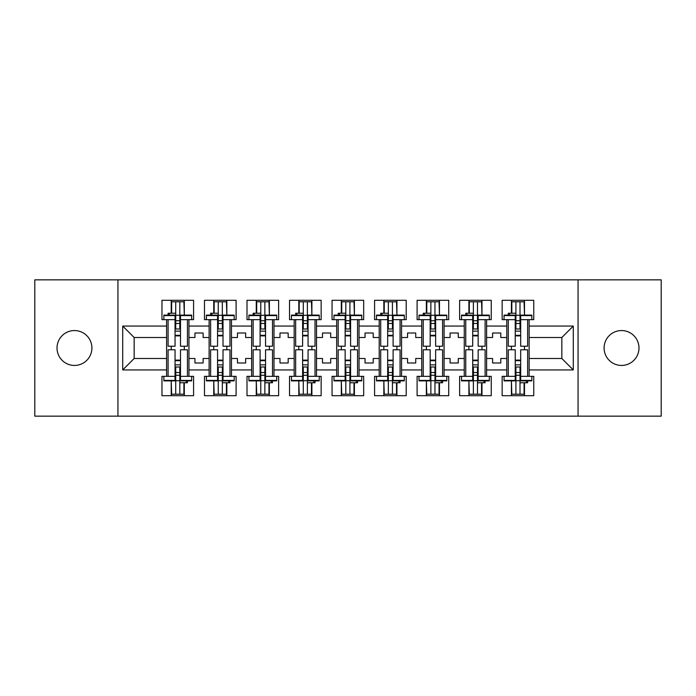 <?xml version="1.0" encoding="UTF-8"?>
<svg xmlns="http://www.w3.org/2000/svg" width="696" height="696" viewBox="0 0 696 696"><rect width="100%" height="100%" fill="white"/><g stroke="black" fill="none" stroke-linecap="round" stroke-linejoin="round"><path stroke-width="1.04" d="M621.537 330.556A17.444 17.444 0 0 0 604.093 348A17.444 17.444 0 0 0 621.537 365.444A17.444 17.444 0 0 0 638.98 348A17.444 17.444 0 0 0 621.537 330.556M74.463 330.556A17.444 17.444 0 0 0 57.02 348A17.444 17.444 0 0 0 74.463 365.444A17.444 17.444 0 0 0 91.907 348A17.444 17.444 0 0 0 74.463 330.556M578.063 279.853L34.8 279.853L34.8 416.147L661.2 416.147L661.2 279.853L578.063 279.853L578.063 416.147M486.608 358.492L492.603 358.492L492.603 362.99L500.781 362.99L500.781 358.492L506.784 358.492L506.784 337.508L500.781 337.508L500.781 333.01L492.603 333.01L492.603 337.508L486.608 337.508L486.608 369.941L506.784 369.941L506.784 376.345L502.147 376.345L502.147 395.702L533.762 395.702L533.762 376.345L529.134 376.345L529.134 358.492L561.846 358.492L561.846 337.508L529.134 337.508L529.134 358.492M444.083 358.492L450.086 358.492L450.086 362.99L458.264 362.99L458.264 358.492L464.258 358.492L464.258 337.508L458.264 337.508L458.264 333.01L450.086 333.01L450.086 337.508L444.083 337.508L444.083 369.941L464.258 369.941L464.258 376.345L459.621 376.345L459.621 395.702L491.245 395.702L491.245 376.345L486.608 376.345L486.608 369.941M401.566 358.492L407.56 358.492L407.56 362.99L415.738 362.99L415.738 358.492L421.733 358.492L421.733 337.508L415.738 337.508L415.738 333.01L407.56 333.01L407.56 337.508L401.566 337.508L401.566 369.941L421.733 369.941L421.733 376.345L417.104 376.345L417.104 395.702L448.72 395.702L448.72 376.345L444.083 376.345L444.083 369.941M359.04 358.492L365.035 358.492L365.035 362.99L373.213 362.99L373.213 358.492L379.207 358.492L379.207 337.508L373.213 337.508L373.213 333.01L365.035 333.01L365.035 337.508L359.04 337.508L359.04 369.941L379.207 369.941L379.207 376.345L374.579 376.345L374.579 395.702L406.194 395.702L406.194 376.345L401.566 376.345L401.566 369.941M316.515 358.492L322.509 358.492L322.509 362.99L330.687 362.99L330.687 358.492L336.69 358.492L336.69 337.508L330.687 337.508L330.687 333.01L322.509 333.01L322.509 337.508L316.515 337.508L316.515 369.941L336.69 369.941L336.69 376.345L332.053 376.345L332.053 395.702L363.677 395.702L363.677 376.345L359.04 376.345L359.04 369.941M273.989 358.492L279.992 358.492L279.992 362.99L288.17 362.99L288.17 358.492L294.164 358.492L294.164 337.508L288.17 337.508L288.17 333.01L279.992 333.01L279.992 337.508L273.989 337.508L273.989 369.941L294.164 369.941L294.164 376.345L289.527 376.345L289.527 395.702L321.152 395.702L321.152 376.345L316.515 376.345L316.515 369.941M231.472 358.492L237.466 358.492L237.466 362.99L245.645 362.99L245.645 358.492L251.639 358.492L251.639 337.508L245.645 337.508L245.645 333.01L237.466 333.01L237.466 337.508L231.472 337.508L231.472 369.941L251.639 369.941L251.639 376.345L247.01 376.345L247.01 395.702L278.626 395.702L278.626 376.345L273.989 376.345L273.989 369.941M188.947 358.492L194.941 358.492L194.941 362.99L203.119 362.99L203.119 358.492L209.122 358.492L209.122 337.508L203.119 337.508L203.119 333.01L194.941 333.01L194.941 337.508L188.947 337.508L188.947 369.941L209.122 369.941L209.122 376.345L204.485 376.345L204.485 395.702L236.101 395.702L236.101 376.345L231.472 376.345L231.472 369.941M117.937 416.147L117.937 279.853M231.472 337.508L231.472 326.059L251.639 326.059L251.639 337.508M273.989 337.508L273.989 319.655L278.626 319.655L278.626 300.298L247.01 300.298L247.01 319.655L251.639 319.655L251.639 326.059M273.989 326.059L294.164 326.059L294.164 337.508M316.515 337.508L316.515 319.655L321.152 319.655L321.152 300.298L289.527 300.298L289.527 319.655L294.164 319.655L294.164 326.059M316.515 326.059L336.69 326.059L336.69 337.508M359.04 337.508L359.04 319.655L363.677 319.655L363.677 300.298L332.053 300.298L332.053 319.655L336.69 319.655L336.69 326.059M359.04 326.059L379.207 326.059L379.207 337.508M401.566 337.508L401.566 319.655L406.194 319.655L406.194 300.298L374.579 300.298L374.579 319.655L379.207 319.655L379.207 326.059M401.566 326.059L421.733 326.059L421.733 337.508M444.083 337.508L444.083 319.655L448.72 319.655L448.72 300.298L417.104 300.298L417.104 319.655L421.733 319.655L421.733 326.059M444.083 326.059L464.258 326.059L464.258 337.508M486.608 337.508L486.608 319.655L491.245 319.655L491.245 300.298L459.621 300.298L459.621 319.655L464.258 319.655L464.258 326.059M486.608 326.059L506.784 326.059L506.784 337.508M529.134 337.508L529.134 319.655L533.762 319.655L533.762 300.298L502.147 300.298L502.147 319.655L506.784 319.655L506.784 326.059M529.134 326.059L573.295 326.059L573.295 369.941L529.134 369.941M166.596 358.492L166.596 337.508L134.154 337.508L134.154 358.492L166.596 358.492L166.596 376.345L161.959 376.345L161.959 395.702L193.584 395.702L193.584 376.345L188.947 376.345L188.947 369.941M166.596 369.941L122.705 369.941L122.705 326.059L166.596 326.059L166.596 337.508M188.947 337.508L188.947 319.655L193.584 319.655L193.584 300.298L161.959 300.298L161.959 319.655L166.596 319.655L166.596 326.059M188.947 326.059L209.122 326.059L209.122 337.508M231.472 326.059L231.472 319.655L236.101 319.655L236.101 300.298L204.485 300.298L204.485 319.655L209.122 319.655L209.122 326.059M506.784 358.492L506.784 369.941M464.258 358.492L464.258 369.941M421.733 358.492L421.733 369.941M379.207 358.492L379.207 369.941M336.69 358.492L336.69 369.941M294.164 358.492L294.164 369.941M251.639 358.492L251.639 369.941M209.122 358.492L209.122 369.941M134.154 358.492L122.705 369.941M122.705 326.059L134.154 337.508M561.846 358.492L573.295 369.941M573.295 326.059L561.846 337.508M171.225 395.702L171.225 380.877M171.225 349.775L171.225 346.225M171.225 313.243L171.225 300.298M184.309 395.702L184.309 382.756M184.309 349.775L184.309 346.225M184.309 315.123L184.309 300.298M213.75 395.702L213.75 380.877M213.75 349.775L213.75 346.225M213.75 313.243L213.75 300.298M226.835 395.702L226.835 382.756M226.835 349.775L226.835 346.225M226.835 315.123L226.835 300.298M256.276 395.702L256.276 380.877M256.276 349.775L256.276 346.225M256.276 313.243L256.276 300.298M269.361 395.702L269.361 382.756M269.361 349.775L269.361 346.225M269.361 315.123L269.361 300.298M298.801 395.702L298.801 380.877M298.801 349.775L298.801 346.225M298.801 313.243L298.801 300.298M311.886 395.702L311.886 382.756M311.886 349.775L311.886 346.225M311.886 315.123L311.886 300.298M341.318 395.702L341.318 380.877M341.318 349.775L341.318 346.225M341.318 313.243L341.318 300.298M354.403 395.702L354.403 382.756M354.403 349.775L354.403 346.225M354.403 315.123L354.403 300.298M383.844 395.702L383.844 380.877M383.844 349.775L383.844 346.225M383.844 313.243L383.844 300.298M396.929 395.702L396.929 382.756M396.929 349.775L396.929 346.225M396.929 315.123L396.929 300.298M426.37 395.702L426.37 380.877M426.37 349.775L426.37 346.225M426.37 313.243L426.37 300.298M439.454 395.702L439.454 382.756M439.454 349.775L439.454 346.225M439.454 315.123L439.454 300.298M468.895 395.702L468.895 380.877M468.895 349.775L468.895 346.225M468.895 313.243L468.895 300.298M481.971 395.702L481.971 382.756M481.971 349.775L481.971 346.225M481.971 315.123L481.971 300.298M511.412 395.702L511.412 380.877M511.412 349.775L511.412 346.225M511.412 313.243L511.412 300.298M524.497 395.702L524.497 382.756M524.497 349.775L524.497 346.225M524.497 315.123L524.497 300.298M175.044 315.592L175.044 346.225L168.093 346.225L168.093 319.655L163.873 319.655L163.873 315.123L175.044 315.123L175.044 315.592L163.873 315.592M191.67 315.592L191.67 319.655L187.45 319.655L187.45 346.225L180.499 346.225L180.499 315.123L191.67 315.123L191.67 315.592L180.499 315.592M171.634 313.243L171.634 301.794L175.723 301.794L175.723 328.99L175.723 323.466L179.812 323.466L179.812 328.99L179.812 301.794L183.901 301.794L184.309 315.053M180.499 335.872L179.812 335.333L179.812 335.872L175.044 335.872M168.093 315.123L168.093 313.243L175.723 313.243L175.723 301.794L179.812 301.794L179.812 323.466M175.723 335.872L175.723 335.333L175.723 335.872M175.723 315.288L179.812 315.288M175.723 320.743L179.812 320.743M175.723 323.466L175.044 323.466M180.499 335.333L175.044 335.333M180.499 328.99L175.044 328.99M180.499 331.131L175.044 331.131M180.499 380.407L180.499 349.775L187.45 349.775L187.45 376.345L191.67 376.345L191.67 380.877L180.499 380.877L180.499 380.407L191.67 380.407M163.873 380.407L163.873 376.345L168.093 376.345L168.093 349.775L175.044 349.775L175.044 380.877L163.873 380.877L163.873 380.407L175.044 380.407M183.901 382.756L183.901 394.206L179.812 394.206L179.812 367.01L179.812 372.534L175.723 372.534L175.723 367.01L175.723 394.206L171.634 394.206L171.225 380.947M175.044 360.128L175.723 360.667L175.723 360.128L180.499 360.128M187.45 380.877L187.45 382.756L179.812 382.756L179.812 394.206L175.723 394.206L175.723 372.534M179.812 360.128L179.812 360.667L179.812 360.128M179.812 380.712L175.723 380.712M179.812 375.257L175.723 375.257M179.812 372.534L180.499 372.534M175.044 360.667L180.499 360.667M175.044 367.01L180.499 367.01M175.044 364.869L180.499 364.869M217.57 315.592L217.57 346.225L210.618 346.225L210.618 319.655L206.39 319.655L206.39 315.123L217.57 315.123L217.57 315.592L206.39 315.592M234.195 315.592L234.195 319.655L229.967 319.655L229.967 346.225L223.016 346.225L223.016 315.123L234.195 315.123L234.195 315.592L223.016 315.592M214.159 313.243L214.159 301.794L218.248 301.794L218.248 328.99L218.248 323.466L222.337 323.466L222.337 328.99L222.337 301.794L226.426 301.794L226.835 315.053M223.016 335.872L222.337 335.333L222.337 335.872L217.57 335.872M210.618 315.123L210.618 313.243L218.248 313.243L218.248 301.794L222.337 301.794L222.337 323.466M218.248 335.872L218.248 335.333L218.248 335.872M218.248 315.288L222.337 315.288M218.248 320.743L222.337 320.743M218.248 323.466L217.57 323.466M223.016 335.333L217.57 335.333M223.016 328.99L217.57 328.99M223.016 331.131L217.57 331.131M260.095 315.592L260.095 346.225L253.144 346.225L253.144 319.655L248.916 319.655L248.916 315.123L260.095 315.123L260.095 315.592L248.916 315.592M276.721 315.592L276.721 319.655L272.493 319.655L272.493 346.225L265.541 346.225L265.541 315.123L276.721 315.123L276.721 315.592L265.541 315.592M256.685 313.243L256.685 301.794L260.774 301.794L260.774 328.99L260.774 323.466L264.863 323.466L264.863 328.99L264.863 301.794L268.952 301.794L269.361 315.053M265.541 335.872L264.863 335.333L264.863 335.872L260.095 335.872M253.144 315.123L253.144 313.243L260.774 313.243L260.774 301.794L264.863 301.794L264.863 323.466M260.774 335.872L260.774 335.333L260.774 335.872M260.774 315.288L264.863 315.288M260.774 320.743L264.863 320.743M260.774 323.466L260.095 323.466M265.541 335.333L260.095 335.333M265.541 328.99L260.095 328.99M265.541 331.131L260.095 331.131M302.612 315.592L302.612 346.225L295.661 346.225L295.661 319.655L291.441 319.655L291.441 315.123L302.612 315.123L302.612 315.592L291.441 315.592M319.246 315.592L319.246 319.655L315.018 319.655L315.018 346.225L308.067 346.225L308.067 315.123L319.246 315.123L319.246 315.592L308.067 315.592M299.21 313.243L299.21 301.794L303.299 301.794L303.299 328.99L303.299 323.466L307.388 323.466L307.388 328.99L307.388 301.794L311.477 301.794L311.886 315.053M308.067 335.872L307.388 335.333L307.388 335.872L302.612 335.872M295.661 315.123L295.661 313.243L303.299 313.243L303.299 301.794L307.388 301.794L307.388 323.466M303.299 335.872L303.299 335.333L303.299 335.872M303.299 315.288L307.388 315.288M303.299 320.743L307.388 320.743M303.299 323.466L302.612 323.466M308.067 335.333L302.612 335.333M308.067 328.99L302.612 328.99M308.067 331.131L302.612 331.131M345.138 315.592L345.138 346.225L338.186 346.225L338.186 319.655L333.958 319.655L333.958 315.123L345.138 315.123L345.138 315.592L333.958 315.592M361.763 315.592L361.763 319.655L357.544 319.655L357.544 346.225L350.593 346.225L350.593 315.123L361.763 315.123L361.763 315.592L350.593 315.592M341.727 313.243L341.727 301.794L345.816 301.794L345.816 328.99L345.816 323.466L349.905 323.466L349.905 328.99L349.905 301.794L353.994 301.794L354.403 315.053M350.593 335.872L349.905 335.333L349.905 335.872L345.138 335.872M338.186 315.123L338.186 313.243L345.816 313.243L345.816 301.794L349.905 301.794L349.905 323.466M345.816 335.872L345.816 335.333L345.816 335.872M345.816 315.288L349.905 315.288M345.816 320.743L349.905 320.743M345.816 323.466L345.138 323.466M350.593 335.333L345.138 335.333M350.593 328.99L345.138 328.99M350.593 331.131L345.138 331.131M387.663 315.592L387.663 346.225L380.712 346.225L380.712 319.655L376.484 319.655L376.484 315.123L387.663 315.123L387.663 315.592L376.484 315.592M404.289 315.592L404.289 319.655L400.061 319.655L400.061 346.225L393.11 346.225L393.11 315.123L404.289 315.123L404.289 315.592L393.11 315.592M384.253 313.243L384.253 301.794L388.342 301.794L388.342 328.99L388.342 323.466L392.431 323.466L392.431 328.99L392.431 301.794L396.52 301.794L396.929 315.053M393.11 335.872L392.431 335.333L392.431 335.872L387.663 335.872M380.712 315.123L380.712 313.243L388.342 313.243L388.342 301.794L392.431 301.794L392.431 323.466M388.342 335.872L388.342 335.333L388.342 335.872M388.342 315.288L392.431 315.288M388.342 320.743L392.431 320.743M388.342 323.466L387.663 323.466M393.11 335.333L387.663 335.333M393.11 328.99L387.663 328.99M393.11 331.131L387.663 331.131M223.016 380.407L223.016 349.775L229.967 349.775L229.967 376.345L234.195 376.345L234.195 380.877L223.016 380.877L223.016 380.407L234.195 380.407M206.39 380.407L206.39 376.345L210.618 376.345L210.618 349.775L217.57 349.775L217.57 380.877L206.39 380.877L206.39 380.407L217.57 380.407M226.426 382.756L226.426 394.206L222.337 394.206L222.337 367.01L222.337 372.534L218.248 372.534L218.248 367.01L218.248 394.206L214.159 394.206L213.75 380.947M217.57 360.128L218.248 360.667L218.248 360.128L223.016 360.128M229.967 380.877L229.967 382.756L222.337 382.756L222.337 394.206L218.248 394.206L218.248 372.534M222.337 360.128L222.337 360.667L222.337 360.128M222.337 380.712L218.248 380.712M222.337 375.257L218.248 375.257M222.337 372.534L223.016 372.534M217.57 360.667L223.016 360.667M217.57 367.01L223.016 367.01M217.57 364.869L223.016 364.869M265.541 380.407L265.541 349.775L272.493 349.775L272.493 376.345L276.721 376.345L276.721 380.877L265.541 380.877L265.541 380.407L276.721 380.407M248.916 380.407L248.916 376.345L253.144 376.345L253.144 349.775L260.095 349.775L260.095 380.877L248.916 380.877L248.916 380.407L260.095 380.407M268.952 382.756L268.952 394.206L264.863 394.206L264.863 367.01L264.863 372.534L260.774 372.534L260.774 367.01L260.774 394.206L256.685 394.206L256.276 380.947M260.095 360.128L260.774 360.667L260.774 360.128L265.541 360.128M272.493 380.877L272.493 382.756L264.863 382.756L264.863 394.206L260.774 394.206L260.774 372.534M264.863 360.128L264.863 360.667L264.863 360.128M264.863 380.712L260.774 380.712M264.863 375.257L260.774 375.257M264.863 372.534L265.541 372.534M260.095 360.667L265.541 360.667M260.095 367.01L265.541 367.01M260.095 364.869L265.541 364.869M308.067 380.407L308.067 349.775L315.018 349.775L315.018 376.345L319.246 376.345L319.246 380.877L308.067 380.877L308.067 380.407L319.246 380.407M291.441 380.407L291.441 376.345L295.661 376.345L295.661 349.775L302.612 349.775L302.612 380.877L291.441 380.877L291.441 380.407L302.612 380.407M311.477 382.756L311.477 394.206L307.388 394.206L307.388 367.01L307.388 372.534L303.299 372.534L303.299 367.01L303.299 394.206L299.21 394.206L298.801 380.947M302.612 360.128L303.299 360.667L303.299 360.128L308.067 360.128M315.018 380.877L315.018 382.756L307.388 382.756L307.388 394.206L303.299 394.206L303.299 372.534M307.388 360.128L307.388 360.667L307.388 360.128M307.388 380.712L303.299 380.712M307.388 375.257L303.299 375.257M307.388 372.534L308.067 372.534M302.612 360.667L308.067 360.667M302.612 367.01L308.067 367.01M302.612 364.869L308.067 364.869M350.593 380.407L350.593 349.775L357.544 349.775L357.544 376.345L361.763 376.345L361.763 380.877L350.593 380.877L350.593 380.407L361.763 380.407M333.958 380.407L333.958 376.345L338.186 376.345L338.186 349.775L345.138 349.775L345.138 380.877L333.958 380.877L333.958 380.407L345.138 380.407M353.994 382.756L353.994 394.206L349.905 394.206L349.905 367.01L349.905 372.534L345.816 372.534L345.816 367.01L345.816 394.206L341.727 394.206L341.318 380.947M345.138 360.128L345.816 360.667L345.816 360.128L350.593 360.128M357.544 380.877L357.544 382.756L349.905 382.756L349.905 394.206L345.816 394.206L345.816 372.534M349.905 360.128L349.905 360.667L349.905 360.128M349.905 380.712L345.816 380.712M349.905 375.257L345.816 375.257M349.905 372.534L350.593 372.534M345.138 360.667L350.593 360.667M345.138 367.01L350.593 367.01M345.138 364.869L350.593 364.869M393.11 380.407L393.11 349.775L400.061 349.775L400.061 376.345L404.289 376.345L404.289 380.877L393.11 380.877L393.11 380.407L404.289 380.407M376.484 380.407L376.484 376.345L380.712 376.345L380.712 349.775L387.663 349.775L387.663 380.877L376.484 380.877L376.484 380.407L387.663 380.407M396.52 382.756L396.52 394.206L392.431 394.206L392.431 367.01L392.431 372.534L388.342 372.534L388.342 367.01L388.342 394.206L384.253 394.206L383.844 380.947M387.663 360.128L388.342 360.667L388.342 360.128L393.11 360.128M400.061 380.877L400.061 382.756L392.431 382.756L392.431 394.206L388.342 394.206L388.342 372.534M392.431 360.128L392.431 360.667L392.431 360.128M392.431 380.712L388.342 380.712M392.431 375.257L388.342 375.257M392.431 372.534L393.11 372.534M387.663 360.667L393.11 360.667M387.663 367.01L393.11 367.01M387.663 364.869L393.11 364.869M430.18 315.592L430.18 346.225L423.238 346.225L423.238 319.655L419.009 319.655L419.009 315.123L430.18 315.123L430.18 315.592L419.009 315.592M446.815 315.592L446.815 319.655L442.586 319.655L442.586 346.225L435.635 346.225L435.635 315.123L446.815 315.123L446.815 315.592L435.635 315.592M426.779 313.243L426.779 301.794L430.868 301.794L430.868 328.99L430.868 323.466L434.957 323.466L434.957 328.99L434.957 301.794L439.046 301.794L439.454 315.053M435.635 335.872L434.957 335.333L434.957 335.872L430.18 335.872M423.238 315.123L423.238 313.243L430.868 313.243L430.868 301.794L434.957 301.794L434.957 323.466M430.868 335.872L430.868 335.333L430.868 335.872M430.868 315.288L434.957 315.288M430.868 320.743L434.957 320.743M430.868 323.466L430.18 323.466M435.635 335.333L430.18 335.333M435.635 328.99L430.18 328.99M435.635 331.131L430.18 331.131M435.635 380.407L435.635 349.775L442.586 349.775L442.586 376.345L446.815 376.345L446.815 380.877L435.635 380.877L435.635 380.407L446.815 380.407M419.009 380.407L419.009 376.345L423.238 376.345L423.238 349.775L430.18 349.775L430.18 380.877L419.009 380.877L419.009 380.407L430.18 380.407M439.046 382.756L439.046 394.206L434.957 394.206L434.957 367.01L434.957 372.534L430.868 372.534L430.868 367.01L430.868 394.206L426.779 394.206L426.37 380.947M430.18 360.128L430.868 360.667L430.868 360.128L435.635 360.128M442.586 380.877L442.586 382.756L434.957 382.756L434.957 394.206L430.868 394.206L430.868 372.534M434.957 360.128L434.957 360.667L434.957 360.128M434.957 380.712L430.868 380.712M434.957 375.257L430.868 375.257M434.957 372.534L435.635 372.534M430.18 360.667L435.635 360.667M430.18 367.01L435.635 367.01M430.18 364.869L435.635 364.869M472.706 315.592L472.706 346.225L465.755 346.225L465.755 319.655L461.535 319.655L461.535 315.123L472.706 315.123L472.706 315.592L461.535 315.592M489.332 315.592L489.332 319.655L485.112 319.655L485.112 346.225L478.161 346.225L478.161 315.123L489.332 315.123L489.332 315.592L478.161 315.592M469.304 313.243L469.304 301.794L473.393 301.794L473.393 328.99L473.393 323.466L477.482 323.466L477.482 328.99L477.482 301.794L481.562 301.794L481.971 315.053M478.161 335.872L477.482 335.333L477.482 335.872L472.706 335.872M465.755 315.123L465.755 313.243L473.393 313.243L473.393 301.794L477.482 301.794L477.482 323.466M473.393 335.872L473.393 335.333L473.393 335.872M473.393 315.288L477.482 315.288M473.393 320.743L477.482 320.743M473.393 323.466L472.706 323.466M478.161 335.333L472.706 335.333M478.161 328.99L472.706 328.99M478.161 331.131L472.706 331.131M478.161 380.407L478.161 349.775L485.112 349.775L485.112 376.345L489.332 376.345L489.332 380.877L478.161 380.877L478.161 380.407L489.332 380.407M461.535 380.407L461.535 376.345L465.755 376.345L465.755 349.775L472.706 349.775L472.706 380.877L461.535 380.877L461.535 380.407L472.706 380.407M481.562 382.756L481.562 394.206L477.482 394.206L477.482 367.01L477.482 372.534L473.393 372.534L473.393 367.01L473.393 394.206L469.304 394.206L468.895 380.947M472.706 360.128L473.393 360.667L473.393 360.128L478.161 360.128M485.112 380.877L485.112 382.756L477.482 382.756L477.482 394.206L473.393 394.206L473.393 372.534M477.482 360.128L477.482 360.667L477.482 360.128M477.482 380.712L473.393 380.712M477.482 375.257L473.393 375.257M477.482 372.534L478.161 372.534M472.706 360.667L478.161 360.667M472.706 367.01L478.161 367.01M472.706 364.869L478.161 364.869M515.231 315.592L515.231 346.225L508.28 346.225L508.28 319.655L504.052 319.655L504.052 315.123L515.231 315.123L515.231 315.592L504.052 315.592M531.857 315.592L531.857 319.655L527.638 319.655L527.638 346.225L520.686 346.225L520.686 315.123L531.857 315.123L531.857 315.592L520.686 315.592M511.821 313.243L511.821 301.794L515.91 301.794L515.91 328.99L515.91 323.466L519.999 323.466L519.999 328.99L519.999 301.794L524.088 301.794L524.497 315.053M520.686 335.872L519.999 335.333L519.999 335.872L515.231 335.872M508.28 315.123L508.28 313.243L515.91 313.243L515.91 301.794L519.999 301.794L519.999 323.466M515.91 335.872L515.91 335.333L515.91 335.872M515.91 315.288L519.999 315.288M515.91 320.743L519.999 320.743M515.91 323.466L515.231 323.466M520.686 335.333L515.231 335.333M520.686 328.99L515.231 328.99M520.686 331.131L515.231 331.131M520.686 380.407L520.686 349.775L527.638 349.775L527.638 376.345L531.857 376.345L531.857 380.877L520.686 380.877L520.686 380.407L531.857 380.407M504.052 380.407L504.052 376.345L508.28 376.345L508.28 349.775L515.231 349.775L515.231 380.877L504.052 380.877L504.052 380.407L515.231 380.407M524.088 382.756L524.088 394.206L519.999 394.206L519.999 367.01L519.999 372.534L515.91 372.534L515.91 367.01L515.91 394.206L511.821 394.206L511.412 380.947M515.231 360.128L515.91 360.667L515.91 360.128L520.686 360.128M527.638 380.877L527.638 382.756L519.999 382.756L519.999 394.206L515.91 394.206L515.91 372.534M519.999 360.128L519.999 360.667L519.999 360.128M519.999 380.712L515.91 380.712M519.999 375.257L515.91 375.257M519.999 372.534L520.686 372.534M515.231 360.667L520.686 360.667M515.231 367.01L520.686 367.01M515.231 364.869L520.686 364.869M169.293 313.243L169.293 315.123M175.044 319.655L168.093 319.655M187.45 319.655L180.499 319.655M186.25 382.756L186.25 380.877M180.499 376.345L187.45 376.345M168.093 376.345L175.044 376.345M211.819 313.243L211.819 315.123M217.57 319.655L210.618 319.655M229.967 319.655L223.016 319.655M254.336 313.243L254.336 315.123M260.095 319.655L253.144 319.655M272.493 319.655L265.541 319.655M296.861 313.243L296.861 315.123M302.612 319.655L295.661 319.655M315.018 319.655L308.067 319.655M339.387 313.243L339.387 315.123M345.138 319.655L338.186 319.655M357.544 319.655L350.593 319.655M381.904 313.243L381.904 315.123M387.663 319.655L380.712 319.655M400.061 319.655L393.11 319.655M228.775 382.756L228.775 380.877M223.016 376.345L229.967 376.345M210.618 376.345L217.57 376.345M271.292 382.756L271.292 380.877M265.541 376.345L272.493 376.345M253.144 376.345L260.095 376.345M313.818 382.756L313.818 380.877M308.067 376.345L315.018 376.345M295.661 376.345L302.612 376.345M356.343 382.756L356.343 380.877M350.593 376.345L357.544 376.345M338.186 376.345L345.138 376.345M398.869 382.756L398.869 380.877M393.11 376.345L400.061 376.345M380.712 376.345L387.663 376.345M424.43 313.243L424.43 315.123M430.18 319.655L423.238 319.655M442.586 319.655L435.635 319.655M441.386 382.756L441.386 380.877M435.635 376.345L442.586 376.345M423.238 376.345L430.18 376.345M466.955 313.243L466.955 315.123M472.706 319.655L465.755 319.655M485.112 319.655L478.161 319.655M483.911 382.756L483.911 380.877M478.161 376.345L485.112 376.345M465.755 376.345L472.706 376.345M509.481 313.243L509.481 315.123M515.231 319.655L508.28 319.655M527.638 319.655L520.686 319.655M526.437 382.756L526.437 380.877M520.686 376.345L527.638 376.345M508.28 376.345L515.231 376.345"/></g></svg>
